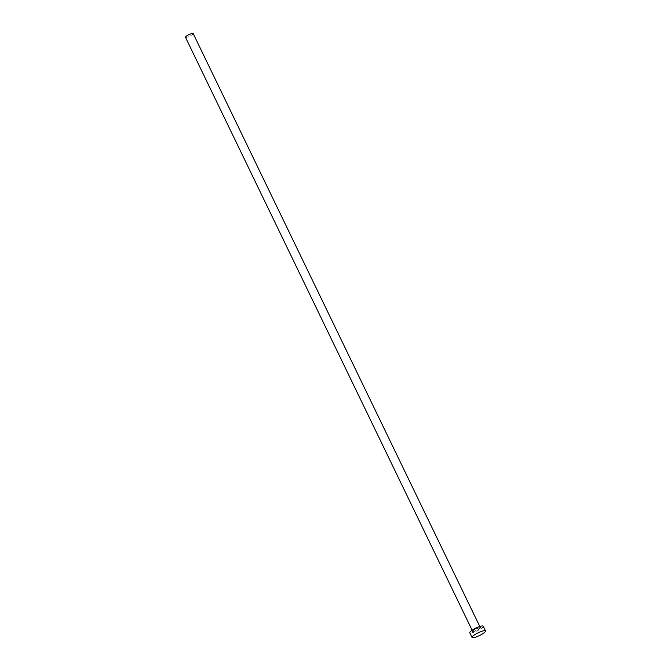 <?xml version="1.0" encoding="UTF-8"?>
<svg xmlns="http://www.w3.org/2000/svg" width="671" height="671" viewBox="0 0 671 671"><rect width="100%" height="100%" fill="white"/><g stroke="black" fill="none" stroke-linecap="round" stroke-linejoin="round"><path stroke-width="0.5" stroke-dasharray="3.35 2.52" d="M193.181 33.55A4.278 0.864 -25.8 0 1 191.344 35.303A4.278 0.864 -25.8 0 1 185.473 37.274M483.246 626.219A7.49 1.518 -25.8 0 1 480.042 629.281A7.49 1.518 -25.8 0 1 469.767 632.736M478.633 629.364A4.496 0.914 154.2 0 0 479.975 627.36A4.496 0.914 154.2 0 0 474.38 629.591A4.496 0.914 154.2 0 0 473.038 631.596A4.496 0.914 154.2 0 0 478.633 629.364M474.397 629.398A4.278 0.864 -25.8 0 1 480.268 627.427A4.278 0.864 -25.8 0 1 478.44 629.18A4.278 0.864 -25.8 0 1 472.56 631.151A4.278 0.864 -25.8 0 1 474.397 629.398M472.116 630.22L472.56 631.151L474.405 629.591L480.268 627.435L479.815 626.496"/><path stroke-width="1.01" d="M472.116 630.22L185.473 37.274A4.278 0.864 -25.8 0 1 187.301 35.521A4.278 0.864 -25.8 0 1 193.181 33.55L479.815 626.496M472.048 637.45L469.767 632.736A7.49 1.518 -25.8 0 1 472.971 629.666A7.49 1.518 -25.8 0 1 483.246 626.219L485.527 630.933A7.49 1.518 -25.8 0 1 482.323 633.994A7.49 1.518 -25.8 0 1 472.048 637.45A7.49 1.518 -25.8 0 1 475.244 634.389A7.49 1.518 -25.8 0 1 485.527 630.933"/></g></svg>
